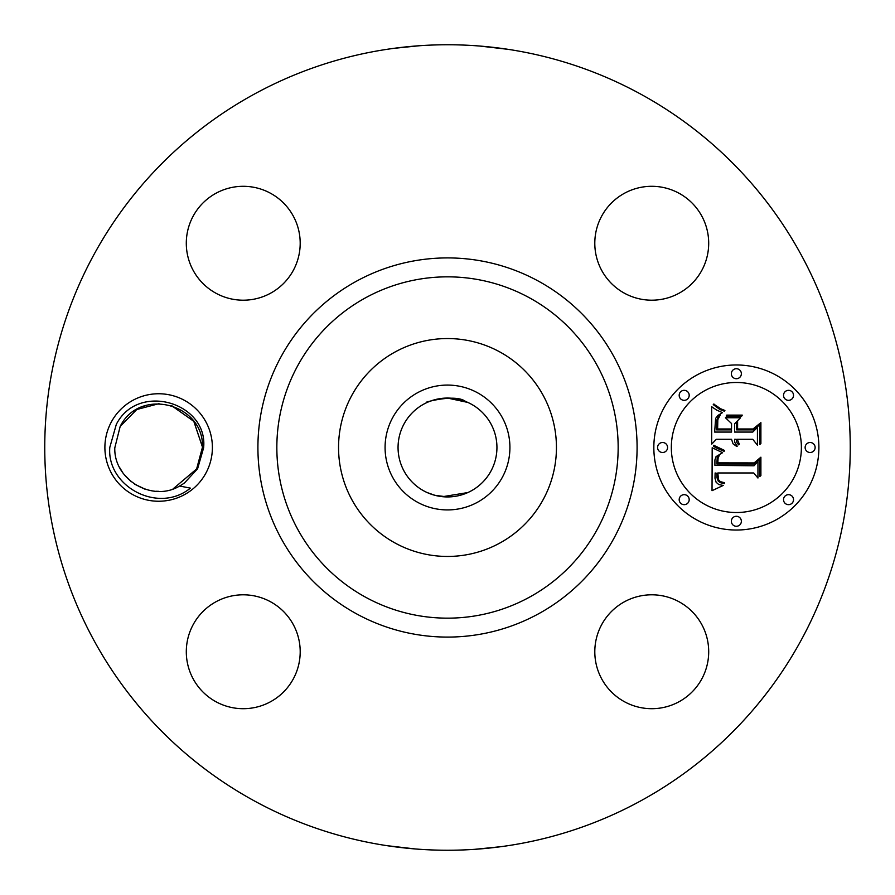 <?xml version="1.0" encoding="UTF-8"?>
<svg xmlns="http://www.w3.org/2000/svg" width="895" height="895" viewBox="0 0 895 895"><rect width="100%" height="100%" fill="white"/><g stroke="black" fill="none" stroke-linecap="round" stroke-linejoin="round"><path stroke-width="1.34" d="M447.5 496.938L434.903 495.304M434.858 495.293L427.183 492.563M442.611 496.691L467.817 492.563M471.206 404.115A49.438 49.438 0 0 1 490.885 471.206A49.438 49.438 0 0 1 423.794 490.885A49.438 49.438 0 0 1 404.115 423.794A49.438 49.438 0 0 1 471.206 404.115M417.573 392.715A62.437 62.437 0 0 1 502.285 417.573A62.437 62.437 0 0 1 477.427 502.285A62.437 62.437 0 0 1 392.715 477.427A62.437 62.437 0 0 1 417.573 392.715M447.5 398.062L467.817 402.437M465.601 401.497C454.123 392.469 415.47 405.267 429.399 401.497M395.266 543.108A108.944 108.944 0 0 1 395.266 351.892A108.944 108.944 0 0 1 556.444 447.5A108.944 108.944 0 0 1 395.266 543.108M640.585 94.053A402.75 402.75 0 0 1 800.947 640.585A402.75 402.75 0 0 1 254.415 800.947A402.75 402.75 0 0 1 94.053 254.415A402.75 402.75 0 0 1 640.585 94.053M111.472 421.735A53.745 53.745 0 0 1 184.415 400.333A53.745 53.745 0 0 1 205.816 473.265A53.745 53.745 0 0 1 132.874 494.666A53.745 53.745 0 0 1 111.472 421.735M601.776 624.453A56.944 56.944 0 0 1 679.059 601.776A56.944 56.944 0 0 1 701.725 679.059A56.944 56.944 0 0 1 624.453 701.725A56.944 56.944 0 0 1 601.776 624.453M215.941 701.725A56.944 56.944 0 0 1 193.275 624.453A56.944 56.944 0 0 1 270.547 601.776A56.944 56.944 0 0 1 293.224 679.059A56.944 56.944 0 0 1 215.941 701.725M193.275 215.941A56.944 56.944 0 0 1 270.547 193.275A56.944 56.944 0 0 1 293.224 270.547A56.944 56.944 0 0 1 215.941 293.224A56.944 56.944 0 0 1 193.275 215.941M679.059 193.275A56.944 56.944 0 0 1 701.725 270.547A56.944 56.944 0 0 1 624.453 293.224A56.944 56.944 0 0 1 601.776 215.941A56.944 56.944 0 0 1 679.059 193.275M736.361 364.97A82.53 82.53 0 0 1 818.891 447.5A82.53 82.53 0 0 1 736.361 530.03A82.53 82.53 0 0 1 653.831 447.5A82.53 82.53 0 0 1 736.361 364.97M393.297 48.408L386.539 49.393M393.408 48.397L419.453 45.723M420.381 45.667L405.032 46.999M479.754 46.048L508.002 49.326M511.638 49.885L505.026 48.878M501.703 846.592L508.461 845.607M501.592 846.603L475.547 849.277M474.618 849.333L500.394 846.759M415.246 848.952L386.998 845.674M383.362 845.115L389.974 846.122M197.594 468.779L184.571 482.852A43.844 43.844 0 0 1 179.593 486.019L190.411 488.133C158.18 514.435 106.55 486.332 109.805 447.377L116.316 424.375C138.154 381.538 208.211 402.661 203.624 447.802L197.594 468.779M196.397 469.797L202.483 447.142C203.959 403.444 139.53 386.864 120.165 426.479L114.795 447.858C113.766 480.1 152.866 502.419 179.593 486.019M736.361 512.522A65.022 65.022 0 0 0 801.383 447.5A65.022 65.022 0 0 0 736.361 382.478A65.022 65.022 0 0 0 671.328 447.5A65.022 65.022 0 0 0 736.361 512.522M662.58 452.501A5.001 5.001 0 0 0 667.581 447.5A5.001 5.001 0 0 0 662.58 442.499A5.001 5.001 0 0 0 657.579 447.5A5.001 5.001 0 0 0 662.58 452.501M736.361 378.719A5.001 5.001 0 0 0 741.362 373.718A5.001 5.001 0 0 0 736.361 368.718A5.001 5.001 0 0 0 731.36 373.718A5.001 5.001 0 0 0 736.361 378.719M684.194 400.333A5.001 5.001 0 0 0 689.195 395.333A5.001 5.001 0 0 0 684.194 390.332A5.001 5.001 0 0 0 679.182 395.333A5.001 5.001 0 0 0 684.194 400.333M810.132 452.501A5.001 5.001 0 0 0 815.132 447.5A5.001 5.001 0 0 0 810.132 442.499A5.001 5.001 0 0 0 805.131 447.5A5.001 5.001 0 0 0 810.132 452.501M788.529 400.333A5.001 5.001 0 0 0 793.529 395.333A5.001 5.001 0 0 0 788.529 390.332A5.001 5.001 0 0 0 783.528 395.333A5.001 5.001 0 0 0 788.529 400.333M736.361 516.281A5.001 5.001 0 0 0 731.36 521.282A5.001 5.001 0 0 0 736.361 526.282A5.001 5.001 0 0 0 741.362 521.282A5.001 5.001 0 0 0 736.361 516.281M684.194 494.666A5.001 5.001 0 0 0 679.182 499.667A5.001 5.001 0 0 0 684.194 504.668A5.001 5.001 0 0 0 689.195 499.667A5.001 5.001 0 0 0 684.194 494.666M788.529 494.666A5.001 5.001 0 0 0 783.528 499.667A5.001 5.001 0 0 0 788.529 504.668A5.001 5.001 0 0 0 793.529 499.667A5.001 5.001 0 0 0 788.529 494.666M119.661 467.582L122.716 472.627M124.338 474.797L131.252 481.734M145.449 489.308L134.664 484.206L144.956 489.151M156.301 491.277L158.751 491.344M175.375 488.021L173.037 488.916L197.124 468.521L202.483 447.142C203.959 403.444 139.53 386.864 120.165 426.479L114.795 447.858L120.165 426.479C139.53 386.864 203.97 403.444 202.483 447.142L197.124 468.521L202.483 447.142L197.124 468.521L202.483 447.142L197.124 468.521L202.483 447.142L197.124 468.521L202.483 447.142L193.812 421.31L171.516 405.592M712.185 447.746L722.601 452.702L716.056 456.629L714.915 459.918L714.915 465.366L754.015 465.792L757.942 461.54L757.942 478.019L753.724 472.974L717.835 472.974L718.517 479.686L720.341 481.644L724.402 482.673L724.402 483.613L723.585 483.524L720.262 482.64L718.204 481.051L717.007 477.796L716.895 473.365L715.127 472.974L714.993 478.232L716.123 482.26L718.741 484.531L723.205 485.448L712.028 490.684L712.185 447.746M714.613 445.699L724.469 450.431L724.144 451.371L715.597 447.612L713.438 446.102L713.941 445.207L714.613 445.699M719.222 455.398L718.047 458.508L717.846 462.872L754.116 462.916L760.895 457.177L760.895 475.603L759.922 476.442L759.922 459.157L754.407 463.99L716.828 463.99L717.242 457.401L719.222 455.398M711.67 406.722L716.682 410.111L722.489 412.64L717.846 415.47L715.62 418.401L714.657 432.072L731.539 432.072L731.539 429.88L716.649 429.88L716.839 420.147L718.372 416.466L720.318 414.866L717.824 419.632L717.622 428.973L731.539 428.973L731.539 423.525L725.442 417.752L740.557 417.752L734.571 423.816L734.571 432.072L752.751 432.072L757.438 427.463L757.438 445.162L752.751 439.288L737.234 439.288L739.326 444.155L738.576 444.837L736.842 442.41L736.261 439.288L734.571 439.288L734.75 442.298L737.234 446.18L736.663 446.426L733.039 443.83L731.539 439.288L716.324 439.288L711.67 444.155L711.67 406.722M715.06 404.976L720.732 408.791L724.905 410.469L724.402 411.23L719.893 409.518L713.259 404.629L713.863 403.981L715.06 404.976M742.291 415.123L741.742 416.063L726.169 416.063L726.706 415.123L742.291 415.123M737.603 428.973L753.031 428.973L760.895 422.63L760.895 443.506L759.922 444.412L759.922 424.644L753.467 429.88L736.63 429.88L736.63 422.63L737.603 421.579L737.603 428.973M145.46 489.319L134.63 484.184L145.024 489.173M114.795 447.858L120.165 426.479L114.795 447.858L120.165 426.479L114.795 447.858L120.165 426.479L114.795 447.858L120.165 426.479L114.795 447.858L120.165 426.479L136.745 409.518L159.03 403.656M202.483 447.142L197.124 468.521L202.483 447.142L197.124 468.521L202.483 447.142L193.857 421.388L171.683 405.636L193.857 421.388L202.483 447.142L197.124 468.521L202.483 447.142L197.124 468.521L202.483 447.142L193.79 421.288L171.448 405.569M144.923 405.86L143.86 406.229M134.63 484.184L144.789 489.095M365.686 597.267A170.654 170.654 0 0 1 297.733 365.686A170.654 170.654 0 0 1 529.314 297.733A170.654 170.654 0 0 1 597.267 529.314A170.654 170.654 0 0 1 365.686 597.267M356.613 613.88A189.583 189.583 0 0 1 281.119 356.613A189.583 189.583 0 0 1 538.387 281.119A189.583 189.583 0 0 1 613.88 538.387A189.583 189.583 0 0 1 356.613 613.88"/></g></svg>
